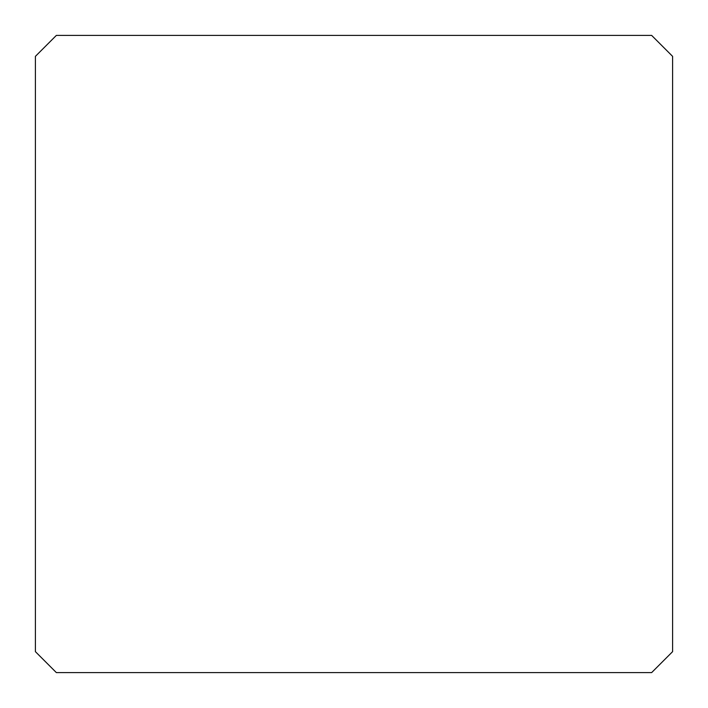 <?xml version="1.0" encoding="UTF-8"?>
<svg xmlns="http://www.w3.org/2000/svg" width="708" height="708" viewBox="0 0 708 708"><rect width="100%" height="100%" fill="white"/><g stroke="black" fill="none" stroke-linecap="round" stroke-linejoin="round"><path stroke-width="1.06" d="M56.357 672.6L651.643 672.6L672.6 651.643L672.6 56.357L651.643 35.4L56.357 35.4L35.4 56.357L35.4 651.643L56.357 672.6L651.643 672.6L672.6 651.643L672.6 56.357L651.643 35.4L56.357 35.4L35.4 56.357L35.4 651.643L56.357 672.6"/></g></svg>
